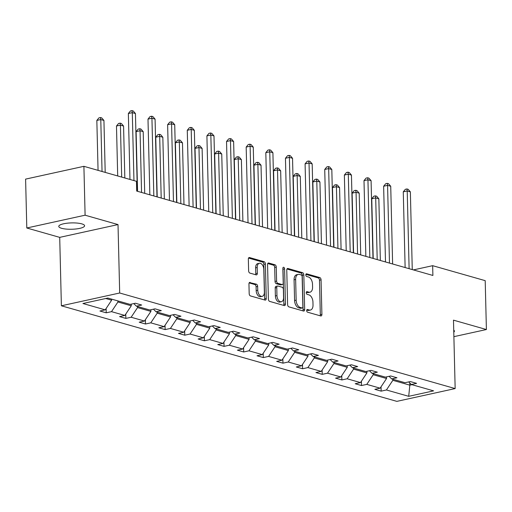 <?xml version="1.0" encoding="UTF-8"?>
<svg xmlns="http://www.w3.org/2000/svg" width="512" height="512" viewBox="0 0 512 512"><rect width="100%" height="100%" fill="white"/><g stroke="black" fill="none" stroke-linecap="round" stroke-linejoin="round"><path stroke-width="0.77" d="M306.682 310.611A1.389 0.832 77.6 0 0 307.584 312.198L320.71 315.942A1.978 1.19 77.6 0 0 321.088 315.955A1.978 1.19 77.6 0 0 321.901 314.374L321.056 279.834A1.978 1.19 77.6 0 0 319.77 277.562L306.643 273.824A1.389 0.832 77.6 0 0 306.381 273.811A1.389 0.832 77.6 0 0 305.811 274.918A1.389 0.832 77.6 0 0 306.707 276.506L308.41 276.992A6.336 3.802 77.6 0 1 312.512 284.256L312.582 287.136A6.336 3.802 77.6 0 1 309.99 292.198A6.336 3.802 77.6 0 1 308.781 292.154L307.078 291.667A1.389 0.832 77.6 0 0 306.816 291.654A1.389 0.832 77.6 0 0 306.246 292.762A1.389 0.832 77.6 0 0 307.149 294.355L308.845 294.835A6.336 3.802 77.6 0 1 312.947 302.106L313.018 304.986A6.336 3.802 77.6 0 1 310.426 310.048A6.336 3.802 77.6 0 1 309.216 309.997L307.514 309.517A1.389 0.832 77.6 0 0 307.251 309.504A1.389 0.832 77.6 0 0 306.682 310.611M61.594 228.288A12.909 3.174 178.6 0 0 75.987 228.973A12.909 3.174 178.6 0 0 84.589 225.76A12.909 3.174 178.6 0 0 81.766 223.866A12.909 3.174 178.6 0 0 67.379 223.181A12.909 3.174 178.6 0 0 58.771 226.394A12.909 3.174 178.6 0 0 61.594 228.288M453.779 332.154A12.909 3.174 178.6 0 0 454.419 331.13A12.909 3.174 178.6 0 0 453.728 330.138M250.138 282.4A1.978 1.19 77.6 0 0 249.76 282.387A1.978 1.19 77.6 0 0 248.947 283.968L249.184 293.658A1.978 1.19 77.6 0 0 250.47 295.93L265.05 300.083A1.978 1.19 77.6 0 0 265.427 300.096A1.978 1.19 77.6 0 0 266.234 298.515L265.389 263.974A1.978 1.19 77.6 0 0 264.109 261.702L249.53 257.549A1.978 1.19 77.6 0 0 249.152 257.536A1.978 1.19 77.6 0 0 248.339 259.117L248.627 270.822A1.978 1.19 77.6 0 0 249.907 273.094L256.147 274.867A1.978 1.19 77.6 0 0 256.525 274.886A1.978 1.19 77.6 0 0 257.338 273.306L257.197 267.501A5.299 3.181 77.6 0 1 259.366 263.264A5.299 3.181 77.6 0 1 263.808 269.382L264.365 292.122A5.299 3.181 77.6 0 1 262.195 296.352A5.299 3.181 77.6 0 1 257.754 290.24L257.658 286.451A1.978 1.19 77.6 0 0 256.378 284.179L249.421 282.554M118.016 224.576L85.101 215.2L83.904 166.323L25.6 179.117L26.797 227.994L59.712 237.37L61.382 305.792L119.686 292.998L118.016 224.576L59.712 237.37M453.888 336.666L486.4 329.53L453.485 320.154L455.155 388.576L119.686 292.998M486.4 329.53L485.203 280.659L432.653 265.683L413.402 269.907M83.904 166.323L136.461 181.299L136.698 191.072L432.89 275.456L432.653 265.683M287.61 304.608A1.978 1.19 77.6 0 0 288.896 306.874L303.475 311.027A1.978 1.19 77.6 0 0 303.853 311.046A1.978 1.19 77.6 0 0 304.666 309.466L303.821 274.925A1.978 1.19 77.6 0 0 302.534 272.653L287.955 268.499A1.978 1.19 77.6 0 0 287.578 268.48A1.978 1.19 77.6 0 0 286.765 270.067L287.61 304.608M284.262 305.555L269.683 301.402A1.978 1.19 77.6 0 1 268.397 299.13L267.552 264.589A1.978 1.19 77.6 0 1 268.365 263.008A1.978 1.19 77.6 0 1 268.742 263.021L274.982 264.8A1.978 1.19 77.6 0 1 276.262 267.072L276.608 281.082A1.978 1.19 77.6 0 0 277.888 283.354L282.029 284.531A1.978 1.19 77.6 0 0 282.406 284.544A1.978 1.19 77.6 0 0 283.219 282.963L282.861 268.378A1.389 0.832 77.6 0 1 283.43 267.27A1.389 0.832 77.6 0 1 284.589 268.87L285.446 303.987A1.978 1.19 77.6 0 1 284.64 305.568A1.978 1.19 77.6 0 1 284.262 305.555M85.101 215.2L26.797 227.994M107.834 298.048L130.112 304.397L135.392 303.238L141.683 305.03L136.41 306.189L149.747 309.99L155.027 308.832L161.325 310.624L156.045 311.782L169.389 315.584L174.662 314.426L180.96 316.218L175.68 317.376L189.024 321.178L194.304 320.019L200.595 321.811L195.315 322.97L208.659 326.771L213.939 325.613L220.23 327.405L214.957 328.563L228.294 332.365L233.574 331.206L239.872 333.005L234.592 334.163L247.936 337.965L253.216 336.806L259.507 338.598L254.227 339.757L267.571 343.558L272.851 342.4L279.142 344.192L273.862 345.35L287.206 349.152L292.486 347.994L298.784 349.786L293.504 350.944L306.848 354.746L312.122 353.587L318.419 355.379L313.139 356.538L326.483 360.339L331.763 359.181L338.054 360.973L332.774 362.131L346.118 365.933L351.398 364.774L357.69 366.573L352.416 367.731L365.754 371.533L371.034 370.374L377.331 372.166L372.051 373.325L385.395 377.126L390.675 375.968L396.966 377.76L391.686 378.918L405.03 382.72L410.31 381.562L416.602 383.354L411.322 384.512L433.606 390.861L408.704 396.32L386.426 389.978L381.146 391.136L374.854 389.338L380.134 388.179L366.79 384.378L361.51 385.536L355.219 383.744L360.493 382.586L347.155 378.784L341.875 379.942L335.578 378.15L340.858 376.992L327.514 373.19L322.234 374.349L315.942 372.557L321.222 371.398L307.878 367.597L302.598 368.755L296.307 366.963L301.587 365.805L288.243 362.003L282.963 363.162L276.666 361.37L281.946 360.211L268.602 356.41L263.328 357.568L257.03 355.77L262.31 354.611L248.966 350.81L243.686 351.968L237.395 350.176L242.675 349.018L229.331 345.216L224.051 346.374L217.76 344.582L223.034 343.424L209.696 339.622L204.416 340.781L198.118 338.989L203.398 337.83L190.054 334.029L184.774 335.187L178.483 333.395L183.763 332.237L170.419 328.435L165.139 329.594L158.848 327.802L164.128 326.643L150.784 322.842L145.504 324L139.206 322.202L144.486 321.043L131.142 317.242L125.869 318.4L119.571 316.608L124.851 315.45L111.507 311.648L106.227 312.806L99.936 311.014L105.216 309.856L82.931 303.507L107.834 298.048M61.382 305.792L396.851 401.37L455.155 388.576M131.232 304.147L131.27 305.786L117.926 301.984L117.901 300.915M117.926 301.984L111.507 311.648M131.27 305.786L124.851 315.45M133.786 303.59L136.41 306.189M150.867 309.741L150.906 311.386L137.562 307.584L137.536 306.509M137.562 307.584L131.142 317.242M150.906 311.386L144.486 321.043M153.421 309.184L156.045 311.782M170.502 315.341L170.541 316.979L157.203 313.178L157.171 312.102M157.203 313.178L150.784 322.842M170.541 316.979L164.128 326.643M173.056 314.778L175.68 317.376M190.138 320.934L190.182 322.573L176.838 318.771L176.813 317.696M176.838 318.771L170.419 328.435M190.182 322.573L183.763 332.237M192.698 320.371L195.315 322.97M209.779 326.528L209.818 328.166L196.474 324.365L196.448 323.296M196.474 324.365L190.054 334.029M209.818 328.166L203.398 337.83M212.333 325.965L214.957 328.563M229.414 332.122L229.453 333.76L216.109 329.958L216.083 328.89M216.109 329.958L209.696 339.622M229.453 333.76L223.034 343.424M231.968 331.558L234.592 334.163M249.05 337.715L249.094 339.354L235.75 335.552L235.725 334.483M235.75 335.552L229.331 345.216M249.094 339.354L242.675 349.018M251.61 337.158L254.227 339.757M268.691 343.309L268.73 344.954L255.386 341.152L255.36 340.077M255.386 341.152L248.966 350.81M268.73 344.954L262.31 354.611M271.245 342.752L273.862 345.35M288.326 348.909L288.365 350.547L275.021 346.746L274.995 345.67M275.021 346.746L268.602 356.41M288.365 350.547L281.946 360.211M290.88 348.346L293.504 350.944M307.962 354.502L308 356.141L294.662 352.339L294.63 351.264M294.662 352.339L288.243 362.003M308 356.141L301.587 365.805M310.515 353.939L313.139 356.538M327.597 360.096L327.642 361.734L314.298 357.933L314.272 356.864M314.298 357.933L307.878 367.597M327.642 361.734L321.222 371.398M330.157 359.533L332.774 362.131M347.238 365.69L347.277 367.328L333.933 363.526L333.907 362.458M333.933 363.526L327.514 373.19M347.277 367.328L340.858 376.992M349.792 365.126L352.416 367.731M366.874 371.283L366.912 372.922L353.568 369.12L353.542 368.051M353.568 369.12L347.155 378.784M366.912 372.922L360.493 382.586M369.427 370.726L372.051 373.325M386.509 376.877L386.547 378.522L373.21 374.72L373.184 373.645M373.21 374.72L366.79 384.378M386.547 378.522L380.134 388.179M389.062 376.32L391.686 378.918M409.786 382.989L409.837 385.152L392.845 380.314L392.819 379.238M392.845 380.314L386.426 389.978M408.704 396.32L409.837 385.152L411.949 384.691M105.722 298.509L111.635 300.192L111.603 299.123M408.704 381.914L411.322 384.512M111.635 300.192L105.216 309.856M381.043 386.816L381.146 391.136M361.408 381.216L361.51 385.536M341.766 375.622L341.875 379.942M322.131 370.029L322.234 374.349M302.496 364.435L302.598 368.755M282.854 358.842L282.963 363.162M263.219 353.248L263.328 357.568M243.584 347.648L243.686 351.968M223.949 342.054L224.051 346.374M204.307 336.461L204.416 340.781M184.672 330.867L184.774 335.187M165.037 325.274L165.139 329.594M145.395 319.674L145.504 324M125.76 314.08L125.869 318.4M106.125 308.486L106.227 312.806M306.746 310.086L307.642 310.342A6.336 3.802 77.6 0 0 308.845 310.394L310.426 310.048M309.99 292.198L308.41 292.544A6.336 3.802 77.6 0 1 307.206 292.499L306.31 292.243M320.122 315.77A1.978 1.19 77.6 0 0 320.32 314.72L319.482 280.179A1.978 1.19 77.6 0 0 318.195 277.907L305.875 274.394M302.88 310.861A1.978 1.19 77.6 0 0 303.085 309.811L302.24 275.27A1.978 1.19 77.6 0 0 300.96 272.998L286.97 269.011M302.048 307.955A1.389 0.832 77.6 0 0 302.31 307.968A1.389 0.832 77.6 0 0 302.88 306.861L302.138 276.538A1.389 0.832 77.6 0 0 301.242 274.95L299.45 274.438A6.336 3.802 77.6 0 0 298.24 274.394A6.336 3.802 77.6 0 0 295.648 279.456L296.154 300.179A6.336 3.802 77.6 0 0 300.256 307.443L302.048 307.955L300.474 308.301A1.389 0.832 77.6 0 0 300.736 308.314A1.389 0.832 77.6 0 0 300.973 308.192M298.24 274.394L296.666 274.739A6.336 3.802 77.6 0 0 294.074 279.802L295.648 279.456M300.474 308.301L298.682 307.789A6.336 3.802 77.6 0 1 294.579 300.525L294.074 279.802M267.757 263.539L273.408 265.146L274.982 264.8M282.406 284.544L280.832 284.89A1.978 1.19 77.6 0 1 280.454 284.877L276.314 283.699A1.978 1.19 77.6 0 1 275.034 281.427L274.688 267.418A1.978 1.19 77.6 0 0 273.408 265.146M283.667 305.389A1.978 1.19 77.6 0 0 283.872 304.333L283.014 269.216A1.389 0.832 77.6 0 0 282.861 268.461M276.96 295.616A5.299 3.181 77.6 0 0 281.402 301.734A5.299 3.181 77.6 0 0 283.571 297.498L283.379 289.485A1.978 1.19 77.6 0 0 282.093 287.219L277.958 286.035A1.978 1.19 77.6 0 0 277.581 286.022A1.978 1.19 77.6 0 0 276.768 287.603L276.96 295.616L275.386 295.962A5.299 3.181 77.6 0 0 279.827 302.08L281.402 301.734M277.581 286.022L276 286.368A1.978 1.19 77.6 0 0 275.194 287.949L276.768 287.603M275.386 295.962L275.194 287.949M262.195 296.352L260.614 296.698A5.299 3.181 77.6 0 1 256.173 290.586L256.083 286.797A1.978 1.19 77.6 0 0 254.803 284.525L249.152 282.912M259.366 263.264L257.792 263.61A5.299 3.181 77.6 0 0 255.622 267.846L257.197 267.501M255.558 274.701A1.978 1.19 77.6 0 0 255.763 273.651L255.622 267.846M264.454 299.91A1.978 1.19 77.6 0 0 264.659 298.861L263.814 264.32A1.978 1.19 77.6 0 0 262.534 262.048L248.544 258.061M380.352 260.493L378.842 198.784L375.699 197.888L371.757 198.752L373.216 258.458M371.757 198.752L373.824 196.218L375.398 195.872L375.699 197.888L377.203 259.59M375.398 195.872L376.659 196.23L378.842 198.784M409.114 268.685L407.213 190.97L410.362 191.866L412.262 269.581M405.126 267.546L403.277 191.834L407.213 190.97L406.912 188.954L408.173 189.318L410.362 191.866M403.277 191.834L405.338 189.306L406.912 188.954M360.717 254.893L359.206 193.184L356.058 192.288L352.122 193.152L353.581 252.864M352.122 193.152L354.182 190.624L355.763 190.278L356.058 192.288L357.568 253.997M355.763 190.278L357.018 190.637L359.206 193.184M341.082 249.299L339.571 187.59L336.422 186.694L332.486 187.558L333.946 247.27M332.486 187.558L334.547 185.03L336.122 184.685L336.422 186.694L337.933 248.403M336.122 184.685L337.382 185.043L339.571 187.59M389.478 263.091L387.578 185.376L390.726 186.272L392.621 263.987M385.491 261.952L383.635 186.24L387.578 185.376L387.277 183.36L388.538 183.718L390.726 186.272M383.635 186.24L385.702 183.706L387.277 183.36M369.837 257.498L367.942 179.782L371.085 180.678L372.986 258.394M365.85 256.358L364 180.646L367.942 179.782L367.642 177.766L368.896 178.125L371.085 180.678M364 180.646L366.067 178.112L367.642 177.766M321.44 243.706L319.936 181.997L316.787 181.101L312.845 181.965L314.304 241.67M312.845 181.965L314.912 179.43L316.486 179.085L316.787 181.101L318.298 242.81M316.486 179.085L317.747 179.45L319.936 181.997M350.202 251.898L348.301 174.189L351.45 175.085L353.35 252.794M346.214 250.765L344.365 175.053L348.301 174.189L348.006 172.173L349.261 172.531L351.45 175.085M344.365 175.053L346.426 172.518L348.006 172.173M301.805 238.112L300.294 176.403L297.152 175.507L293.21 176.371L294.669 236.077M293.21 176.371L295.277 173.837L296.851 173.491L297.152 175.507L298.656 237.216M296.851 173.491L298.106 173.85L300.294 176.403M330.566 246.304L328.666 168.589L331.814 169.485L333.715 247.2M326.579 245.171L324.73 169.453L328.666 168.589L328.365 166.579L329.626 166.938L331.814 169.485M324.73 169.453L326.79 166.925L328.365 166.579M282.17 232.518L280.659 170.81L277.51 169.914L273.574 170.778L275.034 230.483M273.574 170.778L275.635 168.243L277.21 167.898L277.51 169.914L279.021 231.622M277.21 167.898L278.47 168.256L280.659 170.81M310.931 240.71L309.03 162.995L312.179 163.891L314.074 241.606M306.938 239.571L305.088 163.859L309.03 162.995L308.73 160.986L309.99 161.344L312.179 163.891M305.088 163.859L307.155 161.331L308.73 160.986M262.528 226.925L261.024 165.216L257.875 164.32L253.939 165.184L255.398 224.89M253.939 165.184L256 162.65L257.574 162.304L257.875 164.32L259.386 226.022M257.574 162.304L258.835 162.662L261.024 165.216M291.29 235.117L289.395 157.402L292.538 158.298L294.438 236.013M287.302 233.978L285.453 158.266L289.395 157.402L289.094 155.386L290.349 155.75L292.538 158.298M285.453 158.266L287.514 155.738L289.094 155.386M242.893 221.325L241.382 159.616L238.24 158.72L234.298 159.584L235.757 219.296M234.298 159.584L236.365 157.056L237.939 156.71L238.24 158.72L239.744 220.429M237.939 156.71L239.2 157.069L241.382 159.616M271.654 229.523L269.754 151.808L272.902 152.704L274.803 230.419M267.667 228.384L265.818 152.672L269.754 151.808L269.453 149.792L270.714 150.15L272.902 152.704M265.818 152.672L267.878 150.138L269.453 149.792M223.258 215.731L221.747 154.022L218.598 153.126L214.662 153.99L216.122 213.702M214.662 153.99L216.723 151.462L218.304 151.117L218.598 153.126L220.109 214.835M218.304 151.117L219.558 151.475L221.747 154.022M252.019 223.93L250.118 146.214L253.267 147.11L255.162 224.826M248.032 222.79L246.176 147.078L250.118 146.214L249.818 144.198L251.078 144.557L253.267 147.11M246.176 147.078L248.243 144.544L249.818 144.198M203.622 210.138L202.112 148.429L198.963 147.533L195.027 148.397L196.486 208.102M195.027 148.397L197.088 145.862L198.662 145.517L198.963 147.533L200.474 209.242M198.662 145.517L199.923 145.875L202.112 148.429M183.981 204.544L182.477 142.835L179.328 141.939L175.386 142.803L176.845 202.509M175.386 142.803L177.453 140.269L179.027 139.923L179.328 141.939L180.838 203.648M179.027 139.923L180.288 140.282L182.477 142.835M164.346 198.95L162.835 137.242L159.693 136.346L155.75 137.21L157.21 196.915M155.75 137.21L157.818 134.675L159.392 134.33L159.693 136.346L161.197 198.054M159.392 134.33L160.646 134.688L162.835 137.242M232.378 218.33L230.483 140.621L233.626 141.517L235.526 219.226M228.39 217.197L226.541 141.485L230.483 140.621L230.182 138.605L231.443 138.963L233.626 141.517M226.541 141.485L228.608 138.95L230.182 138.605M212.742 212.736L210.842 135.021L213.99 135.917L215.891 213.632M208.755 211.603L206.906 135.885L210.842 135.021L210.547 133.011L211.802 133.37L213.99 135.917M206.906 135.885L208.966 133.357L210.547 133.011M193.107 207.142L191.206 129.427L194.355 130.323L196.256 208.038M189.12 206.003L187.27 130.291L191.206 129.427L190.906 127.418L192.166 127.776L194.355 130.323M187.27 130.291L189.331 127.763L190.906 127.418M144.71 193.357L143.2 131.648L140.051 130.752L136.115 131.616L137.574 191.322M136.115 131.616L138.176 129.082L139.757 128.736L140.051 130.752L141.562 192.454M139.757 128.736L141.011 129.094L143.2 131.648M173.472 201.549L171.571 123.834L174.72 124.73L176.614 202.445M169.478 200.41L167.629 124.698L171.571 123.834L171.27 121.818L172.531 122.182L174.72 124.73M167.629 124.698L169.696 122.163L171.27 121.818M124.832 177.984L123.565 126.048L120.416 125.152L116.48 126.016L117.696 175.949M116.48 126.016L118.541 123.488L120.115 123.142L120.416 125.152L121.683 177.088M120.115 123.142L121.376 123.501L123.565 126.048M153.83 195.955L151.936 118.24L155.078 119.136L156.979 196.851M149.843 194.816L147.994 119.104L151.936 118.24L151.635 116.224L152.89 116.582L155.078 119.136M147.994 119.104L150.054 116.57L151.635 116.224M105.197 172.39L103.93 120.454L100.781 119.558L96.838 120.422L98.061 170.355M96.838 120.422L98.906 117.894L100.48 117.549L100.781 119.558L102.048 171.494M100.48 117.549L101.741 117.907L103.93 120.454M133.958 180.582L132.294 112.646L135.443 113.542L137.344 191.258M129.971 179.45L128.358 113.51L132.294 112.646L131.994 110.63L133.254 110.989L135.443 113.542M128.358 113.51L130.419 110.976L131.994 110.63M307.642 310.342L309.216 309.997M306.579 291.776L307.078 291.667M307.206 292.499L308.781 292.154M306.144 273.933L306.643 273.824M318.195 277.907L319.77 277.562M319.482 280.179L321.056 279.834M320.32 314.72L321.901 314.374M307.014 309.626L307.514 309.517M287.245 268.653L287.955 268.499M300.96 272.998L302.534 272.653M302.24 275.27L303.821 274.925M303.085 309.811L304.666 309.466M294.579 300.525L296.154 300.179M298.682 307.789L300.256 307.443M268.032 263.181L268.742 263.021M274.688 267.418L276.262 267.072M275.034 281.427L276.608 281.082M276.314 283.699L277.888 283.354M280.454 284.877L282.029 284.531M283.014 269.216L284.589 268.87M283.872 304.333L285.446 303.987M254.803 284.525L256.378 284.179M256.083 286.797L257.658 286.451M256.173 290.586L257.754 290.24M255.763 273.651L257.338 273.306M248.813 257.709L249.53 257.549M262.534 262.048L264.109 261.702M263.814 264.32L265.389 263.974M264.659 298.861L266.234 298.515M300.736 308.314L302.31 307.968"/></g></svg>
